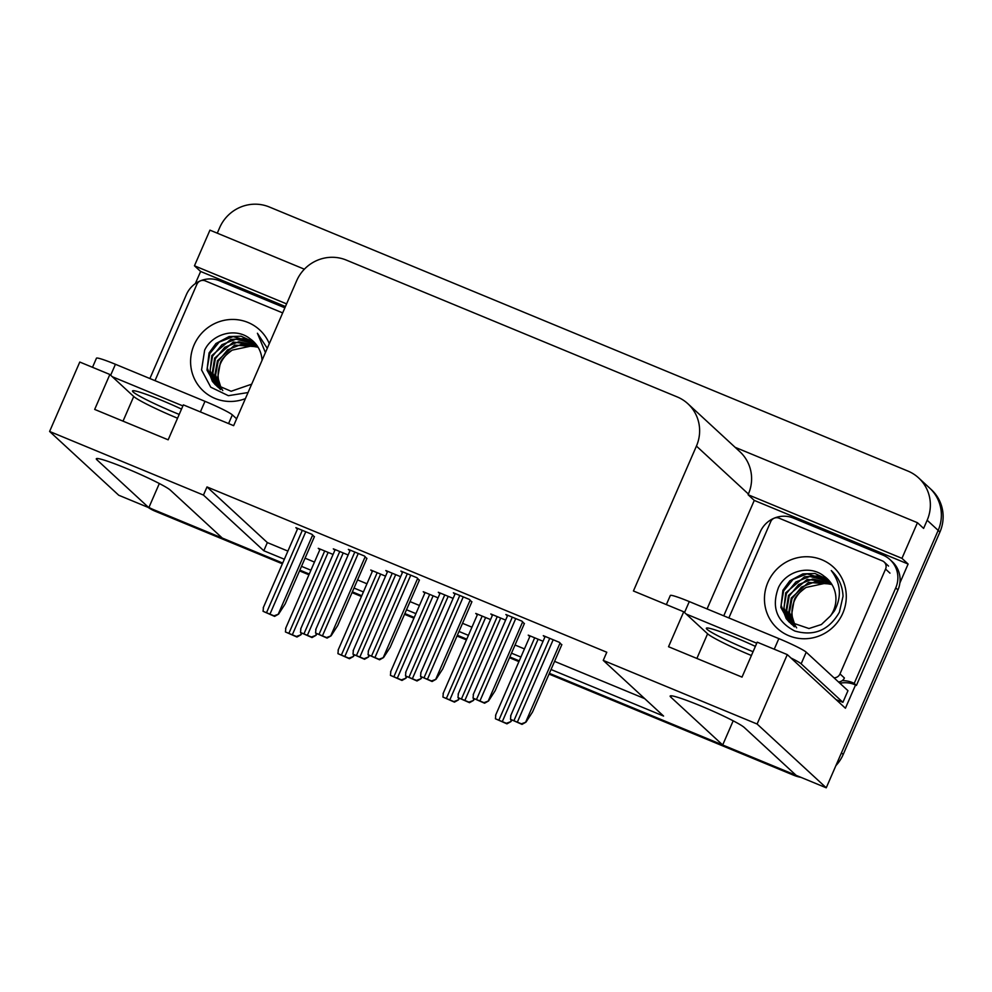 <?xml version="1.0" encoding="UTF-8"?>
<svg xmlns="http://www.w3.org/2000/svg" width="992" height="992" viewBox="0 0 992 992"><rect width="100%" height="100%" fill="white"/><g stroke="black" fill="none" stroke-linecap="round" stroke-linejoin="round"><path stroke-width="1.49" d="M177.556 418.202A40.771 3.236 23.5 0 1 177.531 418.202A40.771 3.236 23.5 0 1 133.734 396.502L109.864 374.48L79.782 362.043L49.6 431.458L118.742 495.244L148.825 507.681L96.943 459.829A40.771 3.236 -156.5 0 1 96.298 458.763A40.771 3.236 -156.5 0 1 126.641 468.522A40.771 3.236 -156.5 0 1 170.426 490.209L222.307 538.073L282.695 563.047L153.19 509.491A38.217 37.15 132.7 0 1 148.949 507.408M751.403 655.501A40.771 3.236 23.5 0 1 751.378 655.489A40.771 3.236 23.5 0 1 707.594 633.801L683.724 611.779L633.429 590.984L696.434 446.09A38.217 37.15 -47.3 0 0 687.902 403.756A38.217 37.15 -47.3 0 0 677.176 396.912L346.282 260.078A38.217 37.15 -47.3 0 0 296.645 280.773L233.641 425.667L183.346 404.872L168.156 439.816L94.674 409.423L109.864 374.48M217.273 233.182L219.654 227.689A38.217 37.15 132.7 0 1 269.303 206.981L907.916 471.064A38.217 37.15 132.7 0 1 918.629 477.908L929.64 488.064A38.217 37.15 132.7 0 1 938.172 530.398L826.249 787.809L796.167 775.372L744.285 727.508A40.771 3.236 -156.5 0 0 700.501 705.82A40.771 3.236 -156.5 0 0 670.158 696.062A40.771 3.236 -156.5 0 0 670.803 697.128L722.684 744.98L549.37 673.32L791.802 773.562A38.217 37.15 132.7 0 0 795.683 774.913M195.337 283.613L200.62 271.473L285.436 306.553M707.073 608.939L754.267 500.414L908.114 564.039L899.868 583.023M855.526 685.001L845.42 708.226L787.288 654.608L757.206 642.171L742.016 677.114L668.534 646.722L683.724 611.779M304.37 269.192L209.944 230.144L194.457 265.794L286.589 303.887M194.457 265.794L200.62 271.473M754.267 500.414L748.104 494.735L901.951 558.347L908.114 564.039M748.104 494.735L748.402 494.028A38.217 37.15 -47.3 0 0 739.871 451.695L687.902 403.756M901.951 558.347L917.451 522.71L735.134 447.318M918.629 477.908A38.217 37.15 132.7 0 1 927.16 520.242L923.614 528.401L917.451 522.71M551.031 669.513L663.586 716.063L603.248 660.399L757.107 724.024L787.288 654.608M757.107 724.024L826.249 787.809M519.25 660.858L509.838 656.964L519.25 660.858M466.748 639.146L457.349 635.264L466.748 639.146M414.259 617.446L404.848 613.552L414.259 617.446M361.758 595.733L352.358 591.852L361.758 595.733M309.268 574.033L299.869 570.14L309.268 574.033M49.6 431.458L203.459 495.082L263.798 550.746L284.357 559.24M301.518 566.345L310.918 570.226M354.008 588.045L363.419 591.939M406.509 609.758L415.908 613.639M458.998 631.458L468.41 635.351M511.5 653.17L520.899 657.051M159.328 483.526L148.825 507.681M733.187 720.824L722.684 744.98M603.248 660.399L606.794 652.252L207.006 486.936L203.459 495.082M207.006 486.936L267.344 542.587L287.891 551.093M305.065 558.186L314.464 562.08M357.554 579.898L366.966 583.78M410.056 601.598L419.455 605.492M462.545 623.311L471.944 627.192M515.034 645.011L524.446 648.904M554.578 661.366L644.688 698.628M267.344 542.587L263.798 550.746M471.808 601.995L469.439 599.441L453.356 592.794L454.931 594.245M419.318 580.283L416.938 577.728L400.867 571.082L402.442 572.533M366.829 558.583L364.448 556.028L348.366 549.382L349.94 550.833M314.328 536.87L311.947 534.316L295.876 527.67L297.451 529.12M524.309 623.695L521.928 621.153L505.858 614.507L507.42 615.945M505.622 620.099L490.792 613.961L492.367 615.412M453.133 598.387L438.303 592.261L439.865 593.712M400.632 576.687L385.801 570.549L387.376 572M348.142 554.974L333.312 548.849L334.887 550.3M561.745 644.874L559.364 642.32L543.294 635.674L544.856 637.124M490.556 619.566L475.738 613.428L477.301 614.879M438.067 597.854L423.237 591.728L424.812 593.179M385.578 576.154L370.748 570.016L372.31 571.466M333.076 554.441L318.246 548.316L319.821 549.754M543.058 641.266L528.228 635.14L529.802 636.591M843.2 754.49L939.932 532.022A38.217 37.15 132.7 0 0 931.401 489.688L929.64 488.064A38.217 37.15 132.7 0 1 938.172 530.398L841.439 752.866L843.2 754.49A38.217 37.15 132.7 0 1 835.896 765.613M801.04 777.381A38.217 37.15 132.7 0 1 793.563 775.186L549.047 674.076M518.915 661.614L509.516 657.733M466.426 639.914L457.014 636.021M413.924 618.202L404.525 614.308M361.435 596.49L352.024 592.608M308.934 574.79L299.534 570.896M282.373 563.803L154.95 511.116A38.217 37.15 132.7 0 1 148.143 507.396M511.847 720.18L510.93 721.606L506.366 723.304L495.417 718.778L495.777 715.232M510.93 721.606L506.949 723.85L495.417 718.778M561.856 644.614L532.592 711.909L525.983 722.139L521.42 723.838L510.471 719.312L510.843 715.765M525.983 722.139L522.015 724.383L510.471 719.312M524.421 623.447L495.157 690.742L488.548 700.972L483.984 702.671L473.035 698.145L473.407 694.586M488.548 700.972L484.58 703.216L473.035 698.145M755.371 646.387A38.862 3.075 -156.5 0 0 735.283 637.534A38.862 3.075 -156.5 0 0 706.354 628.234A38.862 3.075 -156.5 0 0 748.712 649.934A38.862 3.075 -156.5 0 0 753.064 651.694M836.095 699.633A25.482 2.021 23.5 0 1 842.902 702.336L847.962 690.692L806.211 652.178A25.482 2.021 -156.5 0 0 778.844 638.612L689.291 601.586A25.482 2.021 -156.5 0 0 670.319 595.485L666.364 604.599M842.902 702.336L801.152 663.822A25.482 2.021 -156.5 0 0 790.971 658.006M756.747 643.225L686.166 614.036M723.751 615.834L760.256 531.873A25.482 24.763 132.7 0 1 793.352 518.072L882.905 555.098A25.482 24.763 132.7 0 1 890.06 559.674A25.482 24.763 132.7 0 1 895.739 587.896L854.211 683.401L856.418 685.435L897.946 589.93A25.482 24.763 -47.3 0 0 892.267 561.695L890.06 559.674M839.914 683.265A25.482 24.763 132.7 0 1 856.418 685.435M842.171 680.686A25.482 24.763 132.7 0 1 854.211 683.401M459.346 698.467L458.428 699.893L453.865 701.592L442.916 697.066L443.288 693.52M458.428 699.893L454.46 702.138L442.916 697.066M406.856 676.767L405.939 678.193L401.376 679.892L390.426 675.366L390.786 671.82M405.939 678.193L401.971 680.438L390.426 675.366M354.367 655.055L353.437 656.481L348.886 658.18L337.937 653.654L338.297 650.107M353.437 656.481L349.469 658.725L337.937 653.654M301.866 633.355L300.948 634.781L296.385 636.48L285.436 631.954L285.795 628.395M300.948 634.781L296.98 637.025L285.436 631.954M474.412 699L473.494 700.426L468.931 702.138L457.982 697.599L458.341 694.053M473.494 700.426L469.526 702.671L457.982 697.599M421.922 677.3L420.992 678.726L416.429 680.425L405.492 675.899L405.852 672.353M420.992 678.726L417.024 680.971L405.492 675.899M369.421 655.588L368.503 657.014L363.94 658.713L352.991 654.187L353.35 650.64M368.503 657.014L364.535 659.258L352.991 654.187M316.932 633.888L316.002 635.314L311.451 637.013L300.502 632.487L300.861 628.94M316.002 635.314L312.034 637.558L300.502 632.487M471.919 601.735L442.668 669.03L436.058 679.26L431.495 680.958L420.546 676.432L420.906 672.886M436.058 679.26L432.09 681.504L420.546 676.432M419.43 580.035L390.166 647.33L383.557 657.547L379.006 659.258L368.057 654.72L368.416 651.174M383.557 657.547L379.589 659.792L368.057 654.72M366.941 558.322L337.677 625.617L331.068 635.847L326.504 637.546L315.555 633.02L315.927 629.474M331.068 635.847L327.1 638.092L315.555 633.02M314.439 536.61L285.175 603.917L278.578 614.135L274.015 615.834L263.066 611.308L263.426 607.761M278.578 614.135L274.598 616.379L263.066 611.308M795.609 626.188A28.805 27.999 132.7 0 1 794.381 600.83A28.805 27.999 132.7 0 1 806.025 587.438L827.675 582.788M842.803 613.23A41.54 40.374 132.7 0 1 788.851 635.723A41.54 40.374 132.7 0 1 767.932 582.267A41.54 40.374 132.7 0 1 821.884 559.773A41.54 40.374 132.7 0 1 842.803 613.23M778.484 587.5C771.218 607.116 776.662 621.624 794.815 631.024C814.134 636.504 828.977 630.23 839.381 612.225L843.039 596.229C842.568 585.974 838.649 577.418 831.271 570.549C840.856 583.333 841.923 596.75 834.458 610.787L830.403 615.995A28.805 27.999 -47.3 0 0 833.528 610.514A28.805 27.999 -47.3 0 0 827.092 578.609A28.805 27.999 -47.3 0 0 823.992 576.141C809.869 564.473 786.172 570.933 778.484 587.5M828.134 579.626L814.94 573.488L802.912 573.86L789.806 580.828L782.924 590.252L780.853 607.439L788.801 621.662L808.976 628.531L821.388 624.514L830.403 615.995M828.469 579.96L806.98 573.897L793.054 579.39L783.618 590.897L781.138 605.281L786.21 618.636L789.161 621.972M829.709 581.386L809.77 576.476L795.844 581.969L786.42 593.476L783.94 607.86L789.012 621.215L790.624 623.187M790.946 623.534L791.876 624.476M829.411 581.027L817.222 575.98L804.586 576.736L785.714 592.832L783.717 610.365L790.252 622.889M790.574 623.236L791.604 624.228M830.874 582.912L812.572 579.055L798.647 584.548L789.21 596.056L786.73 610.44L792.186 624.29M830.589 582.515L807.19 579.365L788.516 595.411L786.098 610.415L791.79 624.03M792.1 624.402L793.03 625.456M793.377 625.816L794.394 626.82M831.928 584.536L815.362 581.634L801.437 587.128L792.013 598.635L789.471 612.312L793.848 625.295M831.68 584.114L808.48 582.428L791.306 597.99L788.789 611.928L793.426 625.059M795.857 626.622L796.65 627.874M806.025 587.438C798.771 592.844 794.803 597.221 794.108 600.569L791.591 614.618L795.162 625.977M827.13 578.634L823.992 576.141M728.86 617.942L770.747 521.594A6.374 6.188 132.7 0 1 779.018 518.146L882.359 560.877A6.374 6.188 132.7 0 1 885.571 569.073L839.988 673.903A6.374 6.188 132.7 0 1 834.012 677.821M839.988 673.903L844.39 677.97A6.374 6.188 132.7 0 1 838.414 681.876M221.749 388.889A28.805 27.999 132.7 0 1 220.534 363.531A28.805 27.999 132.7 0 1 232.165 350.139L253.816 345.489M245.396 398.623A41.54 40.374 132.7 0 1 201.599 389.273A41.54 40.374 132.7 0 1 194.072 344.968A41.54 40.374 132.7 0 1 231.954 319.449A41.54 40.374 132.7 0 1 269.303 343.654M262.049 360.332A28.805 27.999 -47.3 0 0 253.245 341.31A28.805 27.999 -47.3 0 0 250.145 338.842C236.009 327.174 212.313 333.634 204.637 350.201L201.562 369.929L210.75 387.19L228.358 395.684L248.037 392.547M267.27 348.304L257.412 333.25L265.422 352.582M254.287 342.327L241.093 336.201L229.065 336.561L215.946 343.53L209.064 352.954L206.993 370.14L214.954 384.363L231.148 391.257L251.683 384.177M254.609 342.674L233.12 336.598L219.195 342.091L209.758 353.598L207.278 367.982L212.362 381.337L215.301 384.673M255.862 344.088L235.922 339.177L221.997 344.67L212.561 356.178L210.081 370.574L215.152 383.916L216.764 385.888M217.087 386.248L218.017 387.19M255.552 343.728L243.375 338.681L230.727 339.438L211.854 355.533L209.858 373.079L216.392 385.603M216.727 385.95L217.744 386.942M257.015 345.613L238.712 341.756L224.787 347.25L215.351 358.757L212.871 373.153L218.327 387.004M256.73 345.228L233.331 342.066L214.656 358.112L212.238 373.116L217.93 386.731M218.24 387.103L219.17 388.157M219.517 388.517L220.546 389.521M258.081 347.237L241.515 344.336L227.59 349.829L218.153 361.336L215.611 375.013L219.988 387.996M257.821 346.816L234.62 345.129L217.459 360.691L214.929 374.641L219.567 387.76M222.01 389.323L222.791 390.575M232.165 350.139C224.924 355.558 220.956 359.935 220.249 363.27L217.744 377.32L221.303 388.678M253.27 341.347L250.145 338.842M155 380.655L196.887 284.307A6.374 6.188 132.7 0 1 205.17 280.848L282.67 312.902M181.511 409.101A38.862 3.075 -156.5 0 0 161.423 400.247A38.862 3.075 -156.5 0 0 132.506 390.947A38.862 3.075 -156.5 0 0 174.852 412.635A38.862 3.075 -156.5 0 0 179.205 414.408M236.617 418.81L232.351 414.879A25.482 2.021 -156.5 0 0 204.984 401.326L115.432 364.287A25.482 2.021 -156.5 0 0 96.472 358.186L92.504 367.3M182.888 405.926L112.307 376.737M149.891 378.535L186.409 294.574A25.482 24.763 132.7 0 1 219.492 280.773L284.878 307.818M123.02 421.154L133.734 396.502M696.88 658.44L707.594 633.801M97.514 458.515L96.943 459.829M671.373 695.814L670.803 697.128M927.16 520.242L939.932 532.022M696.434 446.09L748.402 494.028M793.563 775.186L791.802 773.562M154.95 511.116L153.19 509.491M534.676 637.806L498.902 720.08M538.123 639.232L502.349 721.506M511.326 719.969L510.706 721.395M549.729 638.34L513.955 720.614M553.176 639.766L517.402 722.04M560.096 642.99L525.76 721.94M512.306 617.16L476.52 699.447M515.741 618.586L479.967 700.873M522.66 621.823L488.337 700.761M895.739 587.896L897.946 589.93M774.231 649.214L778.844 638.612M689.291 601.586L684.53 612.523M801.152 663.822L806.211 652.178M482.174 616.094L446.4 698.368M485.621 617.52L449.847 699.794M458.837 698.256L458.205 699.695M429.685 594.394L393.911 676.668M433.132 595.82L397.358 678.094M406.336 676.556L405.716 677.982M377.196 572.682L341.422 654.956M380.63 574.108L344.856 656.382M353.846 654.844L353.226 656.282M324.694 550.982L288.92 633.256M328.141 552.395L292.367 634.682M301.357 633.132L300.725 634.57M497.24 616.627L461.466 698.914M500.687 618.053L464.913 700.327M473.891 698.79L473.271 700.228M444.751 594.927L408.977 677.201M448.186 596.353L412.412 678.627M421.402 677.09L420.782 678.516M392.249 573.215L356.475 655.489M395.696 574.641L359.922 656.915M368.912 655.377L368.28 656.816M339.76 551.515L303.986 633.789M343.207 552.928L307.421 635.215M316.411 633.677L315.791 635.103M459.804 595.46L424.03 677.734M463.252 596.886L427.478 679.16M470.158 600.11L435.835 679.061M407.315 573.748L371.541 656.034M410.762 575.174L374.976 657.448M417.669 578.41L383.346 657.349M354.814 552.048L319.04 634.322M358.261 553.474L322.487 635.748M365.18 556.698L330.844 635.636M302.324 530.336L266.55 612.61M305.772 531.762L269.998 614.036M312.678 534.986L278.355 613.936M885.571 569.073L889.973 573.14M200.384 411.916L204.984 401.326M115.432 364.287L110.67 375.224M228.569 423.572L232.351 414.879M530.1 635.909L495.566 715.319M545.154 636.442L510.632 715.852M507.718 615.276L473.196 694.673M477.598 614.197L443.077 693.606M425.109 592.497L390.575 671.894M372.608 570.784L338.086 650.194M320.118 549.084L285.584 628.482M492.664 614.742L458.13 694.14M440.163 593.03L405.641 672.44M387.674 571.318L353.14 650.727M335.172 549.618L300.65 629.015M455.229 593.563L420.695 672.973M402.727 571.863L368.206 651.26M350.238 550.151L315.716 629.56M297.749 528.438L263.215 607.848M788.801 621.662L789.508 622.306M884.145 562.018L888.547 566.085M214.954 384.363L215.648 385.008"/></g></svg>
